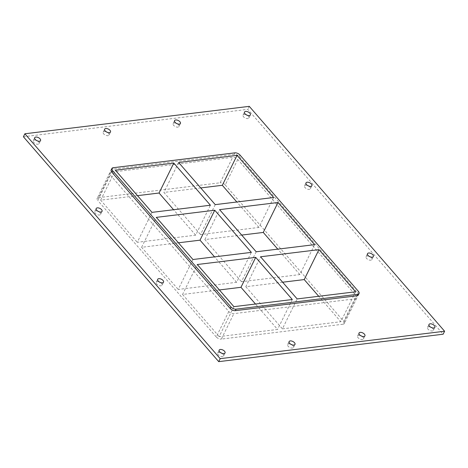 <?xml version="1.0" encoding="UTF-8"?>
<svg xmlns="http://www.w3.org/2000/svg" width="468" height="468" viewBox="0 0 468 468"><rect width="100%" height="100%" fill="white"/><g stroke="black" fill="none" stroke-linecap="round" stroke-linejoin="round"><path stroke-width="0.35" stroke-dasharray="2.34 1.75" d="M246.045 114.666A3.264 1.714 26.2 0 0 243.038 115.052A3.264 1.714 26.2 0 0 243.547 116.789A3.264 1.714 26.2 0 0 246.554 118.498A3.264 1.714 26.2 0 0 248.9 117.936A3.264 1.714 26.2 0 0 248.391 116.193A3.264 1.714 26.2 0 0 247.367 115.321M97.724 211.115A3.264 1.714 26.2 0 0 94.723 211.495A3.264 1.714 26.2 0 0 95.226 213.232A3.264 1.714 26.2 0 0 98.233 214.947A3.264 1.714 26.2 0 0 100.579 214.379A3.264 1.714 26.2 0 0 100.076 212.636A3.264 1.714 26.2 0 0 99.052 211.764M307.54 185.468A3.264 1.714 26.2 0 0 304.533 185.849A3.264 1.714 26.2 0 0 305.042 187.592A3.264 1.714 26.2 0 0 308.049 189.3A3.264 1.714 26.2 0 0 310.395 188.733A3.264 1.714 26.2 0 0 309.886 186.995A3.264 1.714 26.2 0 0 308.862 186.124M159.219 281.911A3.264 1.714 26.2 0 0 156.218 282.292A3.264 1.714 26.2 0 0 156.721 284.035A3.264 1.714 26.2 0 0 159.734 285.743A3.264 1.714 26.2 0 0 162.074 285.176A3.264 1.714 26.2 0 0 161.571 283.438A3.264 1.714 26.2 0 0 160.547 282.567M369.036 256.271A3.264 1.714 26.2 0 0 366.029 256.651A3.264 1.714 26.2 0 0 366.538 258.389A3.264 1.714 26.2 0 0 369.545 260.103A3.264 1.714 26.2 0 0 371.89 259.535A3.264 1.714 26.2 0 0 371.387 257.798A3.264 1.714 26.2 0 0 370.358 256.926M360.594 335.62A3.264 1.714 26.2 0 0 357.587 336.001A3.264 1.714 26.2 0 0 358.096 337.738A3.264 1.714 26.2 0 0 361.103 339.452A3.264 1.714 26.2 0 0 363.449 338.885A3.264 1.714 26.2 0 0 362.94 337.147A3.264 1.714 26.2 0 0 361.916 336.276M176.103 123.219A3.264 1.714 26.2 0 0 173.101 123.599A3.264 1.714 26.2 0 0 173.605 125.336A3.264 1.714 26.2 0 0 176.617 127.05A3.264 1.714 26.2 0 0 178.963 126.483A3.264 1.714 26.2 0 0 178.454 124.745A3.264 1.714 26.2 0 0 177.43 123.868M290.657 344.167A3.264 1.714 26.2 0 0 287.65 344.547A3.264 1.714 26.2 0 0 288.159 346.285A3.264 1.714 26.2 0 0 291.166 347.999A3.264 1.714 26.2 0 0 293.512 347.431A3.264 1.714 26.2 0 0 293.003 345.694A3.264 1.714 26.2 0 0 291.979 344.822M106.166 131.765A3.264 1.714 26.2 0 0 103.165 132.146A3.264 1.714 26.2 0 0 103.668 133.883A3.264 1.714 26.2 0 0 106.681 135.597A3.264 1.714 26.2 0 0 109.021 135.03A3.264 1.714 26.2 0 0 108.517 133.292A3.264 1.714 26.2 0 0 107.494 132.415M36.229 140.312A3.264 1.714 26.2 0 0 33.222 140.692A3.264 1.714 26.2 0 0 33.731 142.43A3.264 1.714 26.2 0 0 36.738 144.144A3.264 1.714 26.2 0 0 39.084 143.577A3.264 1.714 26.2 0 0 38.575 141.839A3.264 1.714 26.2 0 0 37.551 140.962M430.531 327.073A3.264 1.714 26.2 0 0 427.53 327.454A3.264 1.714 26.2 0 0 428.033 329.191A3.264 1.714 26.2 0 0 431.046 330.905A3.264 1.714 26.2 0 0 433.386 330.338A3.264 1.714 26.2 0 0 432.882 328.6A3.264 1.714 26.2 0 0 431.859 327.723M220.715 352.714A3.264 1.714 26.2 0 0 217.714 353.094A3.264 1.714 26.2 0 0 218.223 354.832A3.264 1.714 26.2 0 0 221.229 356.546A3.264 1.714 26.2 0 0 223.575 355.978A3.264 1.714 26.2 0 0 223.066 354.241A3.264 1.714 26.2 0 0 222.043 353.369M192.945 259.512L178.214 289.446L236.621 282.309L251.351 252.375M219.387 289.949L182.567 294.454L197.297 264.514M282.637 282.222L245.817 286.72L260.547 256.786M256.195 251.778L241.465 281.713L299.871 274.576L314.601 244.641M299.871 274.576L277.776 249.14M178.437 242.804L141.617 247.303L178.214 289.446M141.617 247.303L156.347 217.368M233.895 306.657L219.164 336.591L277.571 329.454L255.475 304.019M182.567 294.454L219.164 336.591M245.817 286.72L282.415 328.858L297.145 298.923M241.687 235.076L204.867 239.575L241.465 281.713M204.867 239.575L219.597 209.641M292.301 299.52L277.571 329.454M152.001 212.367L137.27 242.301L195.671 235.164L210.401 205.224M215.245 204.633L200.52 234.567L258.921 227.43L273.651 197.496M355.551 291.786L340.821 321.721L318.726 296.285M137.487 195.659L100.667 200.158L137.27 242.301M100.667 200.158L115.397 170.223M111.015 172.212L98.491 197.66A3.919 2.053 26.2 0 0 97.151 198.432A3.919 2.053 26.2 0 0 97.759 200.515L110.278 175.073A3.919 2.053 -153.8 0 1 109.67 172.984A3.919 2.053 -153.8 0 1 111.015 172.212L232.666 157.347A3.919 2.053 -153.8 0 1 237.75 159.494L356.247 295.922A3.919 2.053 -153.8 0 1 356.856 298.011A3.919 2.053 -153.8 0 1 355.516 298.783L233.86 313.648A3.919 2.053 -153.8 0 1 228.776 311.501L110.278 175.073M98.491 197.66L220.147 182.789L232.666 157.347M237.75 159.494L225.231 184.936A3.919 2.053 26.2 0 0 220.147 182.789M225.231 184.936L343.728 321.37L356.247 295.922M355.516 298.783L342.991 324.225A3.919 2.053 26.2 0 0 344.337 323.452A3.919 2.053 26.2 0 0 343.728 321.37M342.991 324.225L221.341 339.095L233.86 313.648M228.776 311.501L216.257 336.948A3.919 2.053 26.2 0 0 221.341 339.095M216.257 336.948L97.759 200.515M236.621 282.309L214.525 256.873M282.415 328.858L340.821 321.721M258.921 227.43L236.826 201.995M200.737 187.931L163.917 192.43L200.52 234.567M195.671 235.164L173.581 209.728M178.647 162.495L163.917 192.43M23.4 136.767L247.8 109.342L443.126 334.222M358.33 295.015A3.919 2.053 26.2 0 0 357.722 292.927L239.224 156.499A3.919 2.053 26.2 0 0 234.14 154.352L112.484 169.217A3.919 2.053 26.2 0 0 111.144 169.989M249.274 106.353L247.8 109.342M113.221 167.719L112.484 169.217M357.722 292.927L358.459 291.429M234.14 154.352L234.877 152.855M239.955 155.002L239.224 156.499M248.9 117.936L250.374 114.941M243.038 115.052L244.512 112.057M100.579 214.379L102.053 211.384M94.723 211.495L96.192 208.5M310.395 188.733L311.869 185.743M304.533 185.849L306.008 182.859M162.074 285.176L163.548 282.186M156.218 282.292L157.693 279.302M371.89 259.535L373.365 256.54M366.029 256.651L367.503 253.662M363.449 338.885L364.923 335.889M357.587 336.001L359.061 333.005M178.963 126.483L180.432 123.488M173.101 123.599L174.576 120.604M293.512 347.431L294.986 344.436M287.65 344.547L289.125 341.558M109.021 135.03L110.495 132.034M103.165 132.146L104.633 129.15M39.084 143.577L40.558 140.581M33.222 140.692L34.696 137.697M433.386 330.338L434.86 327.343M427.53 327.454L428.998 324.459M223.575 355.978L225.044 352.983M217.714 353.094L219.188 350.105M109.67 172.984L97.151 198.432M356.856 298.011L344.337 323.452"/><path stroke-width="0.7" d="M247.367 115.321A3.264 1.714 26.2 0 0 246.045 114.666M245.016 113.794A3.264 1.714 -153.8 0 1 244.512 112.057A3.264 1.714 -153.8 0 1 248.198 111.963A3.264 1.714 -153.8 0 1 250.374 114.941A3.264 1.714 -153.8 0 1 248.028 115.508A3.264 1.714 -153.8 0 1 245.016 113.794M99.052 211.764A3.264 1.714 26.2 0 0 97.724 211.115M96.701 210.237A3.264 1.714 -153.8 0 1 96.192 208.5A3.264 1.714 -153.8 0 1 99.877 208.406A3.264 1.714 -153.8 0 1 102.053 211.384A3.264 1.714 -153.8 0 1 99.707 211.951A3.264 1.714 -153.8 0 1 96.701 210.237M308.862 186.124A3.264 1.714 26.2 0 0 307.54 185.468M306.517 184.597A3.264 1.714 -153.8 0 1 306.008 182.859A3.264 1.714 -153.8 0 1 309.693 182.766A3.264 1.714 -153.8 0 1 311.869 185.743A3.264 1.714 -153.8 0 1 309.524 186.311A3.264 1.714 -153.8 0 1 306.517 184.597M160.547 282.567A3.264 1.714 26.2 0 0 159.219 281.911M158.196 281.04A3.264 1.714 -153.8 0 1 157.693 279.302A3.264 1.714 -153.8 0 1 161.378 279.209A3.264 1.714 -153.8 0 1 163.548 282.186A3.264 1.714 -153.8 0 1 161.203 282.754A3.264 1.714 -153.8 0 1 158.196 281.04M370.358 256.926A3.264 1.714 26.2 0 0 369.036 256.271M368.012 255.399A3.264 1.714 -153.8 0 1 367.503 253.662A3.264 1.714 -153.8 0 1 371.188 253.562A3.264 1.714 -153.8 0 1 373.365 256.54A3.264 1.714 -153.8 0 1 371.019 257.107A3.264 1.714 -153.8 0 1 368.012 255.399M361.916 336.276A3.264 1.714 26.2 0 0 360.594 335.62M359.57 334.749A3.264 1.714 -153.8 0 1 359.061 333.005A3.264 1.714 -153.8 0 1 362.747 332.912A3.264 1.714 -153.8 0 1 364.923 335.889A3.264 1.714 -153.8 0 1 362.577 336.457A3.264 1.714 -153.8 0 1 359.57 334.749M177.43 123.868A3.264 1.714 26.2 0 0 176.103 123.219M175.079 122.341A3.264 1.714 -153.8 0 1 174.576 120.604A3.264 1.714 -153.8 0 1 178.261 120.51A3.264 1.714 -153.8 0 1 180.432 123.488A3.264 1.714 -153.8 0 1 178.092 124.055A3.264 1.714 -153.8 0 1 175.079 122.341M291.979 344.822A3.264 1.714 26.2 0 0 290.657 344.167M289.633 343.296A3.264 1.714 -153.8 0 1 289.125 341.558A3.264 1.714 -153.8 0 1 292.81 341.459A3.264 1.714 -153.8 0 1 294.986 344.436A3.264 1.714 -153.8 0 1 292.64 345.004A3.264 1.714 -153.8 0 1 289.633 343.296M107.494 132.415A3.264 1.714 26.2 0 0 106.166 131.765M105.142 130.888A3.264 1.714 -153.8 0 1 104.633 129.15A3.264 1.714 -153.8 0 1 108.319 129.057A3.264 1.714 -153.8 0 1 110.495 132.034A3.264 1.714 -153.8 0 1 108.149 132.602A3.264 1.714 -153.8 0 1 105.142 130.888M37.551 140.962A3.264 1.714 26.2 0 0 36.229 140.312M35.205 139.435A3.264 1.714 -153.8 0 1 34.696 137.697A3.264 1.714 -153.8 0 1 38.382 137.604A3.264 1.714 -153.8 0 1 40.558 140.581A3.264 1.714 -153.8 0 1 38.212 141.149A3.264 1.714 -153.8 0 1 35.205 139.435M431.859 327.723A3.264 1.714 26.2 0 0 430.531 327.073M429.507 326.196A3.264 1.714 -153.8 0 1 428.998 324.459A3.264 1.714 -153.8 0 1 432.689 324.365A3.264 1.714 -153.8 0 1 434.86 327.343A3.264 1.714 -153.8 0 1 432.514 327.91A3.264 1.714 -153.8 0 1 429.507 326.196M222.043 353.369A3.264 1.714 26.2 0 0 220.715 352.714M219.691 351.842A3.264 1.714 -153.8 0 1 219.188 350.105A3.264 1.714 -153.8 0 1 222.873 350.005A3.264 1.714 -153.8 0 1 225.044 352.983A3.264 1.714 -153.8 0 1 222.704 353.551A3.264 1.714 -153.8 0 1 219.691 351.842M214.748 210.231L156.347 217.368L192.945 259.512L251.351 252.375L214.748 210.231L200.017 240.166L178.437 242.804M255.698 257.377L197.297 264.514L233.895 306.657L292.301 299.52L255.698 257.377L240.967 287.311L219.387 289.949M318.948 249.649L355.551 291.786L297.145 298.923L260.547 256.786L318.948 249.649L304.218 279.583L282.637 282.222M277.998 202.504L219.597 209.641L256.195 251.778L314.601 244.641L277.998 202.504L263.268 232.438L241.687 235.076M277.776 249.14L263.268 232.438M255.475 304.019L240.967 287.311M173.798 163.086L115.397 170.223L152.001 212.367L210.401 205.224L173.798 163.086L159.067 193.021L137.487 195.659M237.048 155.358L178.647 162.495L215.245 204.633L273.651 197.496L237.048 155.358L222.318 185.293L200.737 187.931M318.726 296.285L304.218 279.583M214.525 256.873L200.017 240.166M236.826 201.995L222.318 185.293M173.581 209.728L159.067 193.021M444.6 331.233L443.126 334.222L218.726 361.647L23.4 136.767L24.874 133.778L249.274 106.353L444.6 331.233L220.2 358.658L24.874 133.778M356.985 295.788A3.919 2.053 26.2 0 0 358.33 295.015L359.067 293.518A3.919 2.053 -153.8 0 1 357.722 294.29L356.985 295.788L235.334 310.653L236.071 309.161A3.919 2.053 -153.8 0 1 230.987 307.008L230.25 308.506A3.919 2.053 26.2 0 0 235.334 310.653M111.753 172.078L112.49 170.58A3.919 2.053 -153.8 0 1 111.881 168.498L111.144 169.989A3.919 2.053 26.2 0 0 111.753 172.078L230.25 308.506M220.2 358.658L218.726 361.647M112.49 170.58L230.987 307.008M236.071 309.161L357.722 294.29M111.881 168.498A3.919 2.053 -153.8 0 1 113.221 167.719L234.877 152.855A3.919 2.053 -153.8 0 1 239.955 155.002L358.459 291.429A3.919 2.053 -153.8 0 1 359.067 293.518"/></g></svg>
